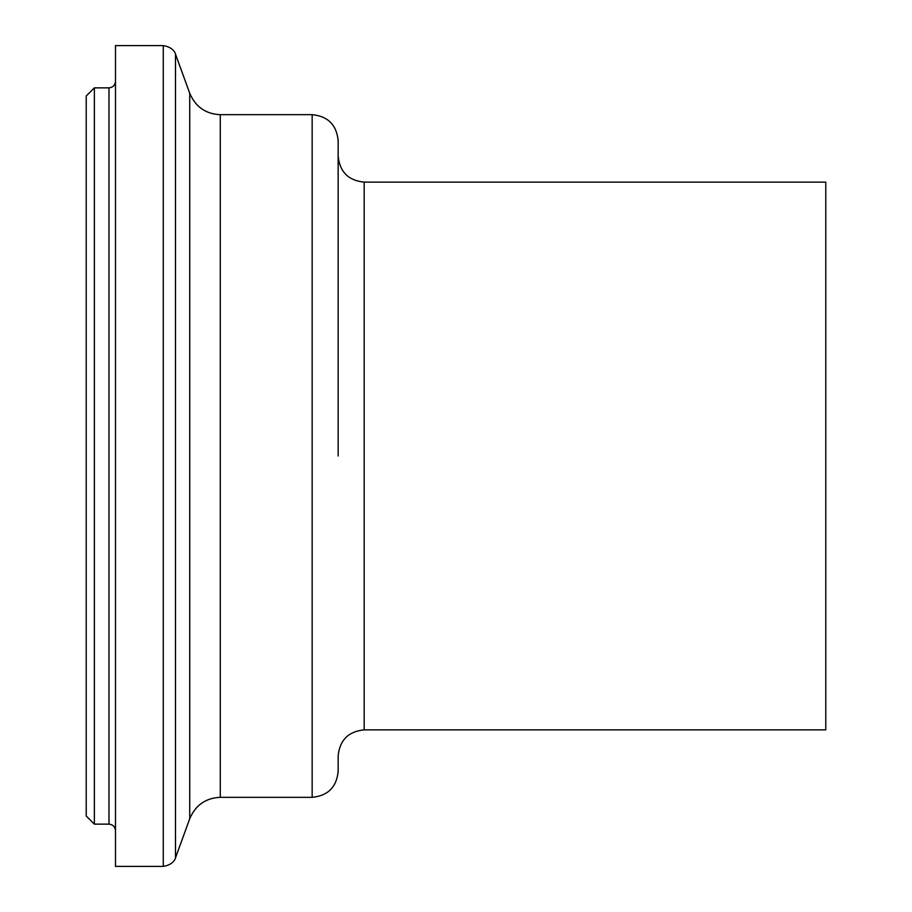 <?xml version="1.0" encoding="UTF-8"?>
<svg xmlns="http://www.w3.org/2000/svg" width="912" height="912" viewBox="0 0 912 912"><rect width="100%" height="100%" fill="white"/><g stroke="black" fill="none" stroke-linecap="round" stroke-linejoin="round"><path stroke-width="1.37" d="M94.358 87.86L86.23 95.988L86.23 816.012L94.358 824.14L94.358 87.86L108.984 87.86L108.984 824.14C112.917 824.551 115.083 826.717 115.493 830.638M364.173 729.874L364.173 182.126L825.77 182.126L825.77 729.874L364.173 729.874C348.407 731.447 339.731 740.111 338.158 755.877L338.158 771.313C336.619 787.113 327.955 795.777 312.155 797.327L312.155 114.673C327.955 116.223 336.619 124.887 338.158 140.687L338.158 456M115.493 456L115.493 866.4L163.271 866.4L163.271 45.6L115.493 45.6L115.493 456M189.73 93.286L189.73 818.714C195.567 805.125 205.747 797.989 220.282 797.327L220.282 114.673C205.747 114.011 195.567 106.875 189.73 93.286L175.492 54.15L175.492 857.85C175.959 856.414 174.887 864.622 163.271 866.4M94.358 824.14L108.984 824.14M108.984 87.86C112.917 87.449 115.083 85.283 115.493 81.362M175.492 54.15C175.959 55.586 174.887 47.378 163.271 45.6M189.73 818.714L175.492 857.85M220.282 797.327L312.155 797.327M220.282 114.673L312.155 114.673M364.173 182.126C348.407 180.553 339.731 171.889 338.158 156.123"/></g></svg>

